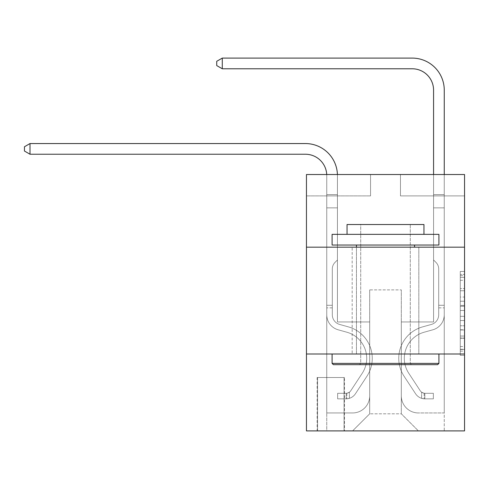 <?xml version="1.0" encoding="UTF-8"?>
<svg xmlns="http://www.w3.org/2000/svg" width="489" height="489" viewBox="0 0 489 489"><rect width="100%" height="100%" fill="white"/><g stroke="black" fill="none" stroke-linecap="round" stroke-linejoin="round"><path stroke-width="0.37" stroke-dasharray="2.44 1.83" d="M460.277 297.043L460.277 310.466L464.55 310.466L464.55 351.145L464.55 275.655L464.55 310.466L460.277 310.466L460.277 274.396L460.277 355.338L460.277 271.456L460.277 349.47L464.55 349.47L460.277 349.47L464.55 349.47L460.277 349.47L460.277 336.047L460.277 355.338L464.55 355.338L464.55 271.456L464.55 349.256L464.55 316.334L460.277 316.334L464.55 316.334L464.55 336.047L464.55 277.33L460.277 277.33L464.55 277.33L464.55 355.338L464.55 275.655L464.55 355.338L460.277 355.338L460.277 271.456L464.55 271.456L464.55 275.655L464.55 271.456L464.55 275.655L464.55 271.456L464.55 274.396L464.55 271.456L460.277 271.456L460.277 277.33L464.55 277.33L460.277 277.33L460.277 297.043L464.55 297.043M418.829 247.171L418.829 353.993L352.178 353.993L418.829 353.993L352.178 353.993L418.829 353.993L418.829 247.171L352.178 247.171L352.178 353.993L352.178 247.171L418.829 247.171M344.482 377.49L317.135 377.49L344.482 377.49L344.482 430.901L317.135 430.901L344.482 430.901M317.135 377.49L317.135 430.901M464.55 305.429L464.55 301.236L464.55 305.429L460.277 305.429L460.277 288.547L460.277 338.247L460.277 325.772L464.55 325.772L460.277 325.772L460.277 355.338L464.55 355.338L460.277 355.338L464.55 355.338L460.277 355.338L460.277 271.456L464.55 271.456L460.277 271.456L464.55 271.456L460.277 271.456L460.277 305.429L464.55 305.429M464.55 353.993L464.55 430.901L306.456 430.901L306.456 353.993L464.55 353.993L464.55 174.53L400.46 174.53L464.55 174.53L464.55 195.9L464.55 174.53L306.456 174.53L370.546 174.53L306.456 174.53L306.456 195.9L370.546 195.9L306.456 195.9L306.456 174.53L306.456 247.171L464.55 247.171L306.456 247.171L306.456 353.993L464.55 353.993L306.456 353.993M464.55 195.9L400.46 195.9L464.55 195.9M433.572 195.9L444.256 195.9L433.572 195.9L444.256 195.9L433.572 195.9L444.256 195.9L433.572 195.9L444.256 195.9L433.572 195.9L444.256 195.9L433.572 195.9L444.256 195.9L433.572 195.9L444.256 195.9L433.572 195.9L444.256 195.9L433.572 195.9L433.572 321.945L401.31 321.945L401.31 413.81L369.696 413.81L401.31 413.81L418.401 430.901L444.256 430.901L444.256 195.9L444.256 430.901L352.6 430.901L418.401 430.901L401.31 413.81L418.401 430.901L401.31 413.81L401.31 289.898L401.31 395.864A17.091 17.091 0 0 0 418.401 412.954L444.256 412.954L444.256 195.9L444.256 412.954L444.256 195.9L444.256 412.954L444.256 195.9L444.256 412.954L444.256 195.9L444.256 412.954L444.256 195.9L444.256 412.954L444.256 195.9L444.256 412.954L418.401 412.954A17.091 17.091 0 0 1 401.31 395.864A17.091 17.091 0 0 0 418.401 412.954A17.091 17.091 0 0 1 401.31 395.864A17.091 17.091 0 0 0 418.401 412.954A17.091 17.091 0 0 1 401.31 395.864A17.091 17.091 0 0 0 418.401 412.954A17.091 17.091 0 0 1 401.31 395.864A17.091 17.091 0 0 0 418.401 412.954A17.091 17.091 0 0 1 401.31 395.864A17.091 17.091 0 0 0 418.401 412.954A17.091 17.091 0 0 1 401.31 395.864A17.091 17.091 0 0 0 418.401 412.954A17.091 17.091 0 0 1 401.31 395.864L401.31 321.945L401.31 395.864L401.31 321.945L401.31 395.864L401.31 321.945L401.31 395.864L401.31 321.945L401.31 395.864L401.31 321.945L401.31 395.864L401.31 321.945L401.31 395.864L401.31 321.945L433.572 321.945L401.31 321.945L433.572 321.945L401.31 321.945L433.572 321.945L401.31 321.945L433.572 321.945L401.31 321.945L433.572 321.945L401.31 321.945L433.572 321.945L401.31 321.945L433.572 321.945L401.31 321.945L433.572 321.945L433.572 195.9M326.75 195.9L337.434 195.9L326.75 195.9L337.434 195.9L326.75 195.9L337.434 195.9L326.75 195.9L337.434 195.9L326.75 195.9L337.434 195.9L326.75 195.9L337.434 195.9L326.75 195.9L337.434 195.9L326.75 195.9L337.434 195.9L326.75 195.9L326.75 430.901L352.6 430.901L369.696 413.81L369.696 321.945L337.434 321.945L337.434 195.9L337.434 321.945L337.434 195.9L337.434 321.945L337.434 195.9L337.434 321.945L337.434 195.9L337.434 321.945L337.434 195.9L337.434 321.945L337.434 195.9L337.434 321.945L337.434 195.9L337.434 321.945L337.434 195.9L337.434 321.945L369.696 321.945L337.434 321.945L369.696 321.945L337.434 321.945L369.696 321.945L337.434 321.945L369.696 321.945L337.434 321.945L369.696 321.945L337.434 321.945L369.696 321.945L337.434 321.945L369.696 321.945L337.434 321.945L369.696 321.945L369.696 413.81L352.6 430.901L369.696 413.81L352.6 430.901L326.75 430.901L326.75 195.9L326.75 412.954L352.6 412.954A17.091 17.091 0 0 0 369.696 395.864L369.696 321.945L369.696 395.864A17.091 17.091 0 0 1 352.6 412.954A17.091 17.091 0 0 0 369.696 395.864A17.091 17.091 0 0 1 352.6 412.954A17.091 17.091 0 0 0 369.696 395.864A17.091 17.091 0 0 1 352.6 412.954A17.091 17.091 0 0 0 369.696 395.864A17.091 17.091 0 0 1 352.6 412.954A17.091 17.091 0 0 0 369.696 395.864A17.091 17.091 0 0 1 352.6 412.954A17.091 17.091 0 0 0 369.696 395.864A17.091 17.091 0 0 1 352.6 412.954A17.091 17.091 0 0 0 369.696 395.864A17.091 17.091 0 0 1 352.6 412.954L326.75 412.954L352.6 412.954L326.75 412.954L352.6 412.954L326.75 412.954L352.6 412.954L326.75 412.954L352.6 412.954L326.75 412.954L352.6 412.954L326.75 412.954L352.6 412.954L326.75 412.954L326.75 195.9M317.563 430.901L344.054 430.901L317.563 430.901L317.563 377.49L344.054 377.49L344.054 430.901L344.054 377.49L317.563 377.49L317.563 430.901M369.696 289.898L369.696 413.81L369.696 289.898L401.31 289.898L369.696 289.898M400.46 195.9L400.46 174.53L400.46 195.9M370.546 195.9L370.546 174.53L370.546 195.9M464.55 247.171L306.456 247.171M460.277 310.466L464.55 310.466L460.277 310.466M460.277 274.396L460.277 271.456L460.277 274.396L464.55 274.396L460.277 274.396M460.277 338.04L460.277 320.527L460.277 338.04L464.55 338.04L460.277 338.04M460.277 320.527L460.277 316.334L464.55 316.334L460.277 316.334L460.277 320.527L464.55 320.527L460.277 320.527M460.277 288.547L460.277 277.33L460.277 288.547L464.55 288.547L460.277 288.547M460.277 271.456L464.55 271.456L460.277 271.456L460.277 275.655L460.277 271.456L464.55 271.456M460.277 355.338L464.55 355.338L460.277 355.338L460.277 351.145L460.277 355.338M30.006 154.237L24.45 151.034L24.45 146.761L30.006 143.552L24.45 146.761L30.006 143.552L305.387 143.552A32.048 32.048 0 0 1 337.434 175.6L337.434 194.64L326.75 194.64L326.75 207.862L337.434 207.862L326.75 207.862L326.75 314.769L326.75 207.862L337.434 207.862L337.434 194.64L337.434 259.989L335.026 262.397A9.285 9.285 0 0 0 332.306 268.962L332.306 314.769L332.306 268.962A9.285 9.285 0 0 1 335.026 262.397L337.434 259.989L337.434 194.64L337.434 259.989L335.026 262.397A9.285 9.285 0 0 0 332.306 268.962L332.306 314.769L332.306 268.962A9.285 9.285 0 0 1 335.026 262.397L337.434 259.989L337.434 207.862L337.434 259.989L335.026 262.397A9.285 9.285 0 0 0 332.306 268.962L332.306 314.769L332.306 268.962A9.285 9.285 0 0 1 335.026 262.397L337.434 259.989L337.434 207.862L337.434 259.989L335.026 262.397A9.285 9.285 0 0 0 332.306 268.962L332.306 314.769A10.043 10.043 0 0 0 339.653 324.445A10.043 10.043 0 0 1 332.306 314.769A10.043 10.043 0 0 0 339.653 324.445A10.043 10.043 0 0 1 332.306 314.769L332.306 268.962A9.285 9.285 0 0 1 335.026 262.397L337.434 259.989L337.434 207.862L337.434 259.989L335.026 262.397L337.434 259.989L337.434 207.862L337.434 259.989L337.434 207.862L326.75 207.862L326.75 314.769A15.593 15.593 0 0 0 338.162 329.794A15.593 15.593 0 0 1 326.75 314.769A15.593 15.593 0 0 0 338.162 329.794A15.593 15.593 0 0 1 326.75 314.769L326.75 305.283L332.306 305.283L326.75 305.283L326.75 314.769A15.593 15.593 0 0 0 338.162 329.794A15.593 15.593 0 0 1 326.75 314.769L326.75 305.283L326.75 314.769A15.593 15.593 0 0 0 338.162 329.794A15.593 15.593 0 0 1 326.75 314.769A15.593 15.593 0 0 0 338.162 329.794A15.593 15.593 0 0 1 326.75 314.769L326.75 305.283L332.306 305.283L326.75 305.283L326.75 314.769A15.593 15.593 0 0 0 338.162 329.794A15.593 15.593 0 0 1 326.75 314.769L326.75 305.283L326.75 314.769A15.593 15.593 0 0 0 338.162 329.794A15.593 15.593 0 0 1 326.75 314.769A15.593 15.593 0 0 0 338.162 329.794A15.593 15.593 0 0 1 326.75 314.769L326.75 305.283L332.306 305.283L332.306 314.769A10.043 10.043 0 0 0 339.653 324.445A10.043 10.043 0 0 1 332.306 314.769L332.306 305.283L332.306 314.769A10.043 10.043 0 0 0 339.653 324.445A10.043 10.043 0 0 1 332.306 314.769A10.043 10.043 0 0 0 339.653 324.445A10.043 10.043 0 0 1 332.306 314.769L332.306 305.283L332.306 314.769A10.043 10.043 0 0 0 339.653 324.445A10.043 10.043 0 0 1 332.306 314.769L332.306 305.283L332.306 314.769A10.043 10.043 0 0 0 339.653 324.445A10.043 10.043 0 0 1 332.306 314.769A10.043 10.043 0 0 0 339.653 324.445A10.043 10.043 0 0 1 332.306 314.769L332.306 305.283L332.306 314.769A10.043 10.043 0 0 0 339.653 324.445L348.345 326.866L339.653 324.445A10.043 10.043 0 0 1 332.306 314.769A10.043 10.043 0 0 0 339.653 324.445L348.345 326.866L339.653 324.445A10.043 10.043 0 0 1 332.306 314.769A10.043 10.043 0 0 0 339.653 324.445L348.345 326.866L339.653 324.445A10.043 10.043 0 0 1 332.306 314.769L332.306 305.283L332.306 314.769A10.043 10.043 0 0 0 339.653 324.445L348.345 326.866L339.653 324.445A10.043 10.043 0 0 1 332.306 314.769A10.043 10.043 0 0 0 339.653 324.445L348.345 326.866L339.653 324.445A10.043 10.043 0 0 1 332.306 314.769A10.043 10.043 0 0 0 339.653 324.445L348.345 326.866A32.69 32.69 0 0 1 366.903 376.286A32.69 32.69 0 0 0 348.345 326.866L339.653 324.445L348.345 326.866A32.69 32.69 0 0 1 366.903 376.286A32.69 32.69 0 0 0 348.345 326.866A32.69 32.69 0 0 1 366.903 376.286A32.69 32.69 0 0 0 348.345 326.866L339.653 324.445L348.345 326.866A32.69 32.69 0 0 1 366.903 376.286A32.69 32.69 0 0 0 348.345 326.866L339.653 324.445A10.043 10.043 0 0 1 332.306 314.769L332.306 305.283L332.306 314.769A10.043 10.043 0 0 0 339.653 324.445L348.345 326.866A32.69 32.69 0 0 1 366.903 376.286A32.69 32.69 0 0 0 348.345 326.866A32.69 32.69 0 0 1 366.903 376.286A32.69 32.69 0 0 0 348.345 326.866L339.653 324.445L348.345 326.866A32.69 32.69 0 0 1 366.903 376.286A32.69 32.69 0 0 0 348.345 326.866L339.653 324.445L348.345 326.866A32.69 32.69 0 0 1 366.903 376.286A32.69 32.69 0 0 0 348.345 326.866A32.69 32.69 0 0 1 366.903 376.286L355.448 393.743L366.903 376.286A32.69 32.69 0 0 0 348.345 326.866A32.69 32.69 0 0 1 366.903 376.286L355.448 393.743L366.903 376.286A32.69 32.69 0 0 0 348.345 326.866L339.653 324.445A10.043 10.043 0 0 1 332.306 314.769A10.043 10.043 0 0 0 339.653 324.445L348.345 326.866A32.69 32.69 0 0 1 366.903 376.286L355.448 393.743L366.903 376.286A32.69 32.69 0 0 0 348.345 326.866A32.69 32.69 0 0 1 366.903 376.286L355.448 393.743L366.903 376.286A32.69 32.69 0 0 0 348.345 326.866A32.69 32.69 0 0 1 366.903 376.286L355.448 393.743A11.32 11.32 0 0 1 349.397 398.327C346.108 399.024 346.108 399.024 349.397 398.327C346.108 399.024 346.108 399.024 349.397 398.327A11.32 11.32 0 0 0 355.448 393.743L366.903 376.286A32.69 32.69 0 0 0 348.345 326.866L339.653 324.445L348.345 326.866A32.69 32.69 0 0 1 366.903 376.286L355.448 393.743A11.32 11.32 0 0 1 346.194 398.853A11.32 11.32 0 0 0 355.448 393.743A11.32 11.32 0 0 1 349.397 398.327C346.108 399.024 346.108 399.024 349.397 398.327C346.108 399.024 346.108 399.024 349.397 398.327A11.32 11.32 0 0 0 355.448 393.743L366.903 376.286L355.448 393.743A11.32 11.32 0 0 1 346.194 398.853A11.32 11.32 0 0 0 355.448 393.743A11.32 11.32 0 0 1 349.397 398.327C346.108 399.024 346.108 399.024 349.397 398.327C346.108 399.024 346.108 399.024 349.397 398.327A11.32 11.32 0 0 0 355.448 393.743L366.903 376.286L355.448 393.743A11.32 11.32 0 0 1 346.194 398.853A11.32 11.32 0 0 0 355.448 393.743A11.32 11.32 0 0 1 349.397 398.327C346.108 399.024 346.108 399.024 349.397 398.327C346.108 399.024 346.108 399.024 349.397 398.327A11.32 11.32 0 0 0 355.448 393.743L366.903 376.286A32.69 32.69 0 0 0 348.345 326.866A32.69 32.69 0 0 1 366.903 376.286L355.448 393.743A11.32 11.32 0 0 1 346.194 398.853A11.32 11.32 0 0 0 355.448 393.743A11.32 11.32 0 0 1 349.397 398.327C346.108 399.024 346.108 399.024 349.397 398.327C346.108 399.024 346.108 399.024 349.397 398.327A11.32 11.32 0 0 0 355.448 393.743L366.903 376.286L355.448 393.743A11.32 11.32 0 0 1 346.194 398.853A11.32 11.32 0 0 0 355.448 393.743A11.32 11.32 0 0 1 349.397 398.327C346.108 399.024 346.108 399.024 349.397 398.327C346.108 399.024 346.108 399.024 349.397 398.327A11.32 11.32 0 0 0 355.448 393.743L366.903 376.286L355.448 393.743A11.32 11.32 0 0 1 346.194 398.853A11.32 11.32 0 0 0 355.448 393.743A11.32 11.32 0 0 1 349.397 398.327C346.108 399.024 346.108 399.024 349.397 398.327C346.108 399.024 346.108 399.024 349.397 398.327A11.32 11.32 0 0 0 355.448 393.743L366.903 376.286A32.69 32.69 0 0 0 348.345 326.866A32.69 32.69 0 0 1 366.903 376.286L355.448 393.743A11.32 11.32 0 0 1 346.194 398.853A11.32 11.32 0 0 0 355.448 393.743A11.32 11.32 0 0 1 349.397 398.327C346.108 399.024 346.108 399.024 349.397 398.327C346.108 399.024 346.108 399.024 349.397 398.327A11.32 11.32 0 0 0 355.448 393.743L366.903 376.286L355.448 393.743A11.32 11.32 0 0 1 346.194 398.853L337.648 398.853L346.194 398.853A11.32 11.32 0 0 0 355.448 393.743L366.903 376.286A32.69 32.69 0 0 0 348.345 326.866L339.653 324.445A10.043 10.043 0 0 1 332.306 314.769L332.306 305.283L332.306 307.844L332.306 305.283L326.75 305.283L326.75 314.769A15.593 15.593 0 0 0 338.162 329.794L346.854 332.22L338.162 329.794A15.593 15.593 0 0 1 326.75 314.769A15.593 15.593 0 0 0 338.162 329.794L346.854 332.22L338.162 329.794A15.593 15.593 0 0 1 326.75 314.769A15.593 15.593 0 0 0 338.162 329.794L346.854 332.22L338.162 329.794A15.593 15.593 0 0 1 326.75 314.769L326.75 307.844L326.75 314.769A15.593 15.593 0 0 0 338.162 329.794L346.854 332.22L338.162 329.794A15.593 15.593 0 0 1 326.75 314.769A15.593 15.593 0 0 0 338.162 329.794L346.854 332.22L338.162 329.794A15.593 15.593 0 0 1 326.75 314.769A15.593 15.593 0 0 0 338.162 329.794L346.854 332.22A27.133 27.133 0 0 1 362.257 373.235A27.133 27.133 0 0 0 346.854 332.22A27.133 27.133 0 0 1 362.257 373.235A27.133 27.133 0 0 0 346.854 332.22L338.162 329.794L346.854 332.22A27.133 27.133 0 0 1 362.257 373.235A27.133 27.133 0 0 0 346.854 332.22L338.162 329.794L346.854 332.22A27.133 27.133 0 0 1 362.257 373.235A27.133 27.133 0 0 0 346.854 332.22A27.133 27.133 0 0 1 362.257 373.235A27.133 27.133 0 0 0 346.854 332.22L338.162 329.794A15.593 15.593 0 0 1 326.75 314.769A15.593 15.593 0 0 0 338.162 329.794L346.854 332.22A27.133 27.133 0 0 1 362.257 373.235A27.133 27.133 0 0 0 346.854 332.22L338.162 329.794L346.854 332.22A27.133 27.133 0 0 1 362.257 373.235A27.133 27.133 0 0 0 346.854 332.22A27.133 27.133 0 0 1 362.257 373.235A27.133 27.133 0 0 0 346.854 332.22L338.162 329.794L346.854 332.22A27.133 27.133 0 0 1 362.257 373.235L350.802 390.699L362.257 373.235A27.133 27.133 0 0 0 346.854 332.22A27.133 27.133 0 0 1 362.257 373.235L350.802 390.699L362.257 373.235A27.133 27.133 0 0 0 346.854 332.22A27.133 27.133 0 0 1 362.257 373.235L350.802 390.699L362.257 373.235A27.133 27.133 0 0 0 346.854 332.22L338.162 329.794A15.593 15.593 0 0 1 326.75 314.769A15.593 15.593 0 0 0 338.162 329.794L346.854 332.22A27.133 27.133 0 0 1 362.257 373.235L350.802 390.699L362.257 373.235A27.133 27.133 0 0 0 346.854 332.22A27.133 27.133 0 0 1 362.257 373.235L350.802 390.699A5.77 5.77 0 0 1 349.397 392.178C346.163 393.663 346.163 393.663 349.397 392.178C346.163 393.663 346.163 393.663 349.397 392.178A5.77 5.77 0 0 0 350.802 390.699L362.257 373.235A27.133 27.133 0 0 0 346.854 332.22A27.133 27.133 0 0 1 362.257 373.235L350.802 390.699A5.77 5.77 0 0 1 346.194 393.297A5.77 5.77 0 0 0 350.802 390.699A5.77 5.77 0 0 1 349.397 392.178C346.163 393.663 346.163 393.663 349.397 392.178C346.163 393.663 346.163 393.663 349.397 392.178A5.77 5.77 0 0 0 350.802 390.699L362.257 373.235L350.802 390.699A5.77 5.77 0 0 1 346.194 393.297A5.77 5.77 0 0 0 350.802 390.699A5.77 5.77 0 0 1 349.397 392.178C346.163 393.663 346.163 393.663 349.397 392.178C346.163 393.663 346.163 393.663 349.397 392.178A5.77 5.77 0 0 0 350.802 390.699L362.257 373.235L350.802 390.699A5.77 5.77 0 0 1 346.194 393.297A5.77 5.77 0 0 0 350.802 390.699A5.77 5.77 0 0 1 349.397 392.178C346.163 393.663 346.163 393.663 349.397 392.178C346.163 393.663 346.163 393.663 349.397 392.178A5.77 5.77 0 0 0 350.802 390.699L362.257 373.235A27.133 27.133 0 0 0 346.854 332.22L338.162 329.794L346.854 332.22A27.133 27.133 0 0 1 362.257 373.235L350.802 390.699A5.77 5.77 0 0 1 346.194 393.297A5.77 5.77 0 0 0 350.802 390.699A5.77 5.77 0 0 1 349.397 392.178C346.163 393.663 346.163 393.663 349.397 392.178C346.163 393.663 346.163 393.663 349.397 392.178A5.77 5.77 0 0 0 350.802 390.699L362.257 373.235L350.802 390.699A5.77 5.77 0 0 1 346.194 393.297A5.77 5.77 0 0 0 350.802 390.699A5.77 5.77 0 0 1 349.397 392.178C346.163 393.663 346.163 393.663 349.397 392.178C346.163 393.663 346.163 393.663 349.397 392.178A5.77 5.77 0 0 0 350.802 390.699L362.257 373.235L350.802 390.699A5.77 5.77 0 0 1 346.194 393.297A5.77 5.77 0 0 0 350.802 390.699A5.77 5.77 0 0 1 349.397 392.178C346.163 393.663 346.163 393.663 349.397 392.178C346.163 393.663 346.163 393.663 349.397 392.178A5.77 5.77 0 0 0 350.802 390.699L362.257 373.235A27.133 27.133 0 0 0 346.854 332.22A27.133 27.133 0 0 1 362.257 373.235L350.802 390.699A5.77 5.77 0 0 1 346.194 393.297A5.77 5.77 0 0 0 350.802 390.699A5.77 5.77 0 0 1 349.397 392.178A5.77 5.77 0 0 0 350.802 390.699L362.257 373.235L350.802 390.699A5.77 5.77 0 0 1 346.194 393.297L337.648 393.303L337.648 398.853L337.648 393.303L346.194 393.297L346.194 398.853L337.648 398.853L346.194 398.853L346.194 393.297L337.648 393.303L337.648 398.853L337.648 393.303L346.194 393.297L346.194 398.853L337.648 398.853L346.194 398.853L346.194 393.297L337.648 393.303L337.648 398.853L337.648 393.303L346.194 393.297L346.194 398.853L337.648 398.853L346.194 398.853L346.194 393.297L337.648 393.303L337.648 398.853L337.648 393.303L346.194 393.297L346.194 398.853L337.648 398.853L346.194 398.853L346.194 393.297L337.648 393.303L337.648 398.853L337.648 393.303L346.194 393.297L346.194 398.853L337.648 398.853L346.194 398.853L346.194 393.297L337.648 393.303L337.648 398.853L337.648 393.303L346.194 393.297L346.194 398.853L337.648 398.853L346.194 398.853L346.194 393.297L337.648 393.303L337.648 398.853L337.648 393.303L346.194 393.297L346.194 398.853L337.648 398.853L346.194 398.853L346.194 393.297L337.648 393.303L346.194 393.297L346.194 398.853L346.194 393.297A5.77 5.77 0 0 0 350.802 390.699L362.257 373.235A27.133 27.133 0 0 0 346.854 332.22L338.162 329.794A15.593 15.593 0 0 1 326.75 314.769L326.75 175.6A21.363 21.363 0 0 0 305.387 154.237L30.006 154.237L30.006 143.552L305.387 143.552A32.048 32.048 0 0 1 337.434 175.6L337.434 207.862L326.75 207.862L326.75 175.6A21.363 21.363 0 0 0 326.725 174.53A21.363 21.363 0 0 1 326.75 175.6A21.363 21.363 0 0 0 305.387 154.237L30.006 154.237L24.45 151.034L24.45 146.761L24.45 151.034L30.006 154.237L30.006 143.552L30.006 154.237L24.45 151.034L24.45 146.761L30.006 143.552L24.45 146.761L24.45 151.034L30.006 154.237L30.006 143.552L305.387 143.552A32.048 32.048 0 0 1 337.434 175.6L337.434 194.64L326.75 194.64L326.75 207.862L326.75 194.64L337.434 194.64L337.434 259.989L335.026 262.397A9.285 9.285 0 0 0 332.306 268.962A9.285 9.285 0 0 1 335.026 262.397L337.434 259.989L337.434 207.862L326.75 207.862L326.75 175.6A21.363 21.363 0 0 0 305.387 154.237L30.006 154.237L24.45 151.034L24.45 146.761L30.006 143.552L30.006 154.237L30.006 143.552L24.45 146.761L24.45 151.034L30.006 154.237L24.45 151.034L24.45 146.761L30.006 143.552L305.387 143.552A32.048 32.048 0 0 1 337.434 175.6L337.434 194.64L326.75 194.64L326.75 175.6A21.363 21.363 0 0 0 326.725 174.53A21.363 21.363 0 0 1 326.75 175.6A21.363 21.363 0 0 0 305.387 154.237L30.006 154.237L30.006 143.552L30.006 154.237L24.45 151.034L30.006 154.237L30.006 143.552L24.45 146.761L24.45 151.034L24.45 146.761L30.006 143.552L305.387 143.552A32.048 32.048 0 0 1 337.434 175.6L337.434 207.862L337.434 194.64L326.75 194.64L326.75 207.862L326.75 194.64L337.434 194.64L337.434 207.862L326.75 207.862L326.75 175.6A21.363 21.363 0 0 0 305.387 154.237L30.006 154.237L24.45 151.034L30.006 154.237L30.006 143.552L30.006 154.237L24.45 151.034L24.45 146.761L24.45 151.034L30.006 154.237L30.006 143.552L24.45 146.761L30.006 143.552L305.387 143.552A32.048 32.048 0 0 1 337.434 175.6L337.434 194.64L326.75 194.64L326.75 175.6A21.363 21.363 0 0 0 326.725 174.53A21.363 21.363 0 0 1 326.75 175.6A21.363 21.363 0 0 0 305.387 154.237L30.006 154.237L305.387 154.237L30.006 154.237L305.387 154.237L30.006 154.237L30.006 143.552L24.45 146.761L24.45 151.034L24.45 146.761L30.006 143.552L305.387 143.552A32.048 32.048 0 0 1 337.434 175.6L337.434 259.989L335.026 262.397A9.285 9.285 0 0 0 332.306 268.962A9.285 9.285 0 0 1 335.026 262.397L337.434 259.989L337.434 207.862L326.75 207.862L326.75 194.64L326.75 207.862L326.75 194.64L337.434 194.64L326.75 194.64L326.75 175.6A21.363 21.363 0 0 0 305.387 154.237L30.006 154.237L305.387 154.237L30.006 154.237L30.006 143.552L24.45 146.761L24.45 151.034L30.006 154.237L305.387 154.237L30.006 154.237L30.006 143.552L305.387 143.552A32.048 32.048 0 0 1 337.434 175.6L337.434 207.862L337.434 194.64L326.75 194.64L326.75 175.6A21.363 21.363 0 0 0 326.725 174.53A21.363 21.363 0 0 1 326.75 175.6A21.363 21.363 0 0 0 305.387 154.237M222.281 68.778L216.725 65.575L216.725 61.302L222.281 58.099L216.725 61.302L222.281 58.099L412.209 58.099A32.048 32.048 0 0 1 444.256 90.147L444.256 194.64L433.572 194.64L433.572 90.147L433.572 259.989L435.98 262.397A9.285 9.285 0 0 1 438.7 268.962L438.7 314.769A10.043 10.043 0 0 1 431.353 324.445A10.043 10.043 0 0 0 438.7 314.769A10.043 10.043 0 0 1 431.353 324.445A10.043 10.043 0 0 0 438.7 314.769L438.7 268.962A9.285 9.285 0 0 0 435.98 262.397L433.572 259.989L433.572 194.64L433.572 259.989L435.98 262.397L433.572 259.989L433.572 194.64L433.572 259.989L433.572 194.64L433.572 207.862L444.256 207.862L444.256 314.769L444.256 305.283L438.7 305.283L444.256 305.283L438.7 305.283L444.256 305.283L438.7 305.283L438.7 314.769A10.043 10.043 0 0 1 431.353 324.445A10.043 10.043 0 0 0 438.7 314.769L438.7 305.283L438.7 314.769A10.043 10.043 0 0 1 431.353 324.445A10.043 10.043 0 0 0 438.7 314.769A10.043 10.043 0 0 1 431.353 324.445A10.043 10.043 0 0 0 438.7 314.769L438.7 305.283L438.7 314.769A10.043 10.043 0 0 1 431.353 324.445A10.043 10.043 0 0 0 438.7 314.769L438.7 305.283L438.7 314.769A10.043 10.043 0 0 1 431.353 324.445A10.043 10.043 0 0 0 438.7 314.769A10.043 10.043 0 0 1 431.353 324.445A10.043 10.043 0 0 0 438.7 314.769L438.7 305.283L438.7 314.769A10.043 10.043 0 0 1 431.353 324.445L422.661 326.866L431.353 324.445A10.043 10.043 0 0 0 438.7 314.769A10.043 10.043 0 0 1 431.353 324.445L422.661 326.866L431.353 324.445A10.043 10.043 0 0 0 438.7 314.769A10.043 10.043 0 0 1 431.353 324.445L422.661 326.866L431.353 324.445A10.043 10.043 0 0 0 438.7 314.769L438.7 305.283L438.7 314.769A10.043 10.043 0 0 1 431.353 324.445L422.661 326.866L431.353 324.445A10.043 10.043 0 0 0 438.7 314.769A10.043 10.043 0 0 1 431.353 324.445L422.661 326.866L431.353 324.445A10.043 10.043 0 0 0 438.7 314.769A10.043 10.043 0 0 1 431.353 324.445L422.661 326.866A32.69 32.69 0 0 0 404.103 376.286A32.69 32.69 0 0 1 422.661 326.866L431.353 324.445L422.661 326.866A32.69 32.69 0 0 0 404.103 376.286A32.69 32.69 0 0 1 422.661 326.866A32.69 32.69 0 0 0 404.103 376.286A32.69 32.69 0 0 1 422.661 326.866L431.353 324.445L422.661 326.866A32.69 32.69 0 0 0 404.103 376.286A32.69 32.69 0 0 1 422.661 326.866L431.353 324.445A10.043 10.043 0 0 0 438.7 314.769L438.7 305.283L438.7 314.769A10.043 10.043 0 0 1 431.353 324.445L422.661 326.866A32.69 32.69 0 0 0 404.103 376.286A32.69 32.69 0 0 1 422.661 326.866A32.69 32.69 0 0 0 404.103 376.286A32.69 32.69 0 0 1 422.661 326.866L431.353 324.445L422.661 326.866A32.69 32.69 0 0 0 404.103 376.286A32.69 32.69 0 0 1 422.661 326.866L431.353 324.445L422.661 326.866A32.69 32.69 0 0 0 404.103 376.286A32.69 32.69 0 0 1 422.661 326.866A32.69 32.69 0 0 0 404.103 376.286L415.558 393.743L404.103 376.286A32.69 32.69 0 0 1 422.661 326.866A32.69 32.69 0 0 0 404.103 376.286L415.558 393.743L404.103 376.286A32.69 32.69 0 0 1 422.661 326.866L431.353 324.445A10.043 10.043 0 0 0 438.7 314.769A10.043 10.043 0 0 1 431.353 324.445L422.661 326.866A32.69 32.69 0 0 0 404.103 376.286L415.558 393.743L404.103 376.286A32.69 32.69 0 0 1 422.661 326.866A32.69 32.69 0 0 0 404.103 376.286L415.558 393.743L404.103 376.286A32.69 32.69 0 0 1 422.661 326.866A32.69 32.69 0 0 0 404.103 376.286L415.558 393.743A11.32 11.32 0 0 0 421.61 398.327C424.898 399.024 424.898 399.024 421.61 398.327C424.898 399.024 424.898 399.024 421.61 398.327A11.32 11.32 0 0 1 415.558 393.743L404.103 376.286A32.69 32.69 0 0 1 422.661 326.866L431.353 324.445L422.661 326.866A32.69 32.69 0 0 0 404.103 376.286L415.558 393.743A11.32 11.32 0 0 0 424.813 398.853A11.32 11.32 0 0 1 415.558 393.743A11.32 11.32 0 0 0 421.61 398.327C424.898 399.024 424.898 399.024 421.61 398.327C424.898 399.024 424.898 399.024 421.61 398.327A11.32 11.32 0 0 1 415.558 393.743L404.103 376.286L415.558 393.743A11.32 11.32 0 0 0 424.813 398.853A11.32 11.32 0 0 1 415.558 393.743A11.32 11.32 0 0 0 421.61 398.327C424.898 399.024 424.898 399.024 421.61 398.327C424.898 399.024 424.898 399.024 421.61 398.327A11.32 11.32 0 0 1 415.558 393.743L404.103 376.286L415.558 393.743A11.32 11.32 0 0 0 424.813 398.853A11.32 11.32 0 0 1 415.558 393.743A11.32 11.32 0 0 0 421.61 398.327C424.898 399.024 424.898 399.024 421.61 398.327C424.898 399.024 424.898 399.024 421.61 398.327A11.32 11.32 0 0 1 415.558 393.743L404.103 376.286A32.69 32.69 0 0 1 422.661 326.866A32.69 32.69 0 0 0 404.103 376.286L415.558 393.743A11.32 11.32 0 0 0 424.813 398.853A11.32 11.32 0 0 1 415.558 393.743A11.32 11.32 0 0 0 421.61 398.327C424.898 399.024 424.898 399.024 421.61 398.327C424.898 399.024 424.898 399.024 421.61 398.327A11.32 11.32 0 0 1 415.558 393.743L404.103 376.286L415.558 393.743A11.32 11.32 0 0 0 424.813 398.853A11.32 11.32 0 0 1 415.558 393.743A11.32 11.32 0 0 0 421.61 398.327C424.898 399.024 424.898 399.024 421.61 398.327C424.898 399.024 424.898 399.024 421.61 398.327A11.32 11.32 0 0 1 415.558 393.743L404.103 376.286L415.558 393.743A11.32 11.32 0 0 0 424.813 398.853A11.32 11.32 0 0 1 415.558 393.743A11.32 11.32 0 0 0 421.61 398.327C424.898 399.024 424.898 399.024 421.61 398.327C424.898 399.024 424.898 399.024 421.61 398.327A11.32 11.32 0 0 1 415.558 393.743L404.103 376.286A32.69 32.69 0 0 1 422.661 326.866A32.69 32.69 0 0 0 404.103 376.286L415.558 393.743A11.32 11.32 0 0 0 424.813 398.853A11.32 11.32 0 0 1 415.558 393.743A11.32 11.32 0 0 0 421.61 398.327C424.898 399.024 424.898 399.024 421.61 398.327C424.898 399.024 424.898 399.024 421.61 398.327A11.32 11.32 0 0 1 415.558 393.743L404.103 376.286L415.558 393.743A11.32 11.32 0 0 0 424.813 398.853L433.358 398.853L424.813 398.853A11.32 11.32 0 0 1 415.558 393.743L404.103 376.286A32.69 32.69 0 0 1 422.661 326.866L431.353 324.445A10.043 10.043 0 0 0 438.7 314.769L438.7 305.283L438.7 307.844L438.7 305.283L444.256 305.283L444.256 314.769A15.593 15.593 0 0 1 432.844 329.794A15.593 15.593 0 0 0 444.256 314.769A15.593 15.593 0 0 1 432.844 329.794A15.593 15.593 0 0 0 444.256 314.769L444.256 307.844L444.256 314.769A15.593 15.593 0 0 1 432.844 329.794A15.593 15.593 0 0 0 444.256 314.769A15.593 15.593 0 0 1 432.844 329.794A15.593 15.593 0 0 0 444.256 314.769A15.593 15.593 0 0 1 432.844 329.794A15.593 15.593 0 0 0 444.256 314.769A15.593 15.593 0 0 1 432.844 329.794A15.593 15.593 0 0 0 444.256 314.769A15.593 15.593 0 0 1 432.844 329.794A15.593 15.593 0 0 0 444.256 314.769A15.593 15.593 0 0 1 432.844 329.794A15.593 15.593 0 0 0 444.256 314.769A15.593 15.593 0 0 1 432.844 329.794L424.152 332.22L432.844 329.794A15.593 15.593 0 0 0 444.256 314.769A15.593 15.593 0 0 1 432.844 329.794L424.152 332.22L432.844 329.794A15.593 15.593 0 0 0 444.256 314.769A15.593 15.593 0 0 1 432.844 329.794L424.152 332.22A27.133 27.133 0 0 0 408.749 373.235A27.133 27.133 0 0 1 424.152 332.22A27.133 27.133 0 0 0 408.749 373.235A27.133 27.133 0 0 1 424.152 332.22L432.844 329.794L424.152 332.22A27.133 27.133 0 0 0 408.749 373.235A27.133 27.133 0 0 1 424.152 332.22L432.844 329.794L424.152 332.22A27.133 27.133 0 0 0 408.749 373.235A27.133 27.133 0 0 1 424.152 332.22A27.133 27.133 0 0 0 408.749 373.235A27.133 27.133 0 0 1 424.152 332.22L432.844 329.794L424.152 332.22A27.133 27.133 0 0 0 408.749 373.235A27.133 27.133 0 0 1 424.152 332.22L432.844 329.794L424.152 332.22A27.133 27.133 0 0 0 408.749 373.235A27.133 27.133 0 0 1 424.152 332.22A27.133 27.133 0 0 0 408.749 373.235A27.133 27.133 0 0 1 424.152 332.22L432.844 329.794L424.152 332.22A27.133 27.133 0 0 0 408.749 373.235L420.204 390.699L408.749 373.235A27.133 27.133 0 0 1 424.152 332.22A27.133 27.133 0 0 0 408.749 373.235L420.204 390.699L408.749 373.235A27.133 27.133 0 0 1 424.152 332.22A27.133 27.133 0 0 0 408.749 373.235L420.204 390.699L408.749 373.235A27.133 27.133 0 0 1 424.152 332.22L432.844 329.794L424.152 332.22A27.133 27.133 0 0 0 408.749 373.235L420.204 390.699L408.749 373.235A27.133 27.133 0 0 1 424.152 332.22A27.133 27.133 0 0 0 408.749 373.235L420.204 390.699A5.77 5.77 0 0 0 421.61 392.178C424.843 393.663 424.843 393.663 421.61 392.178C424.843 393.663 424.843 393.663 421.61 392.178A5.77 5.77 0 0 1 420.204 390.699L408.749 373.235A27.133 27.133 0 0 1 424.152 332.22A27.133 27.133 0 0 0 408.749 373.235L420.204 390.699A5.77 5.77 0 0 0 424.813 393.297A5.77 5.77 0 0 1 420.204 390.699A5.77 5.77 0 0 0 421.61 392.178C424.843 393.663 424.843 393.663 421.61 392.178C424.843 393.663 424.843 393.663 421.61 392.178A5.77 5.77 0 0 1 420.204 390.699L408.749 373.235L420.204 390.699A5.77 5.77 0 0 0 424.813 393.297A5.77 5.77 0 0 1 420.204 390.699A5.77 5.77 0 0 0 421.61 392.178C424.843 393.663 424.843 393.663 421.61 392.178C424.843 393.663 424.843 393.663 421.61 392.178A5.77 5.77 0 0 1 420.204 390.699L408.749 373.235L420.204 390.699A5.77 5.77 0 0 0 424.813 393.297A5.77 5.77 0 0 1 420.204 390.699A5.77 5.77 0 0 0 421.61 392.178C424.843 393.663 424.843 393.663 421.61 392.178C424.843 393.663 424.843 393.663 421.61 392.178A5.77 5.77 0 0 1 420.204 390.699L408.749 373.235A27.133 27.133 0 0 1 424.152 332.22A27.133 27.133 0 0 0 408.749 373.235L420.204 390.699A5.77 5.77 0 0 0 424.813 393.297A5.77 5.77 0 0 1 420.204 390.699A5.77 5.77 0 0 0 421.61 392.178C424.843 393.663 424.843 393.663 421.61 392.178C424.843 393.663 424.843 393.663 421.61 392.178A5.77 5.77 0 0 1 420.204 390.699L408.749 373.235L420.204 390.699A5.77 5.77 0 0 0 424.813 393.297A5.77 5.77 0 0 1 420.204 390.699A5.77 5.77 0 0 0 421.61 392.178C424.843 393.663 424.843 393.663 421.61 392.178C424.843 393.663 424.843 393.663 421.61 392.178A5.77 5.77 0 0 1 420.204 390.699L408.749 373.235L420.204 390.699A5.77 5.77 0 0 0 424.813 393.297A5.77 5.77 0 0 1 420.204 390.699A5.77 5.77 0 0 0 421.61 392.178C424.843 393.663 424.843 393.663 421.61 392.178C424.843 393.663 424.843 393.663 421.61 392.178A5.77 5.77 0 0 1 420.204 390.699L408.749 373.235A27.133 27.133 0 0 1 424.152 332.22A27.133 27.133 0 0 0 408.749 373.235L420.204 390.699A5.77 5.77 0 0 0 424.813 393.297A5.77 5.77 0 0 1 420.204 390.699A5.77 5.77 0 0 0 421.61 392.178A5.77 5.77 0 0 1 420.204 390.699L408.749 373.235L420.204 390.699A5.77 5.77 0 0 0 424.813 393.297L433.358 393.303L433.358 398.853L433.358 393.303L424.813 393.297L424.813 398.853L433.358 398.853L424.813 398.853L424.813 393.297L433.358 393.303L433.358 398.853L433.358 393.303L424.813 393.297L424.813 398.853L433.358 398.853L424.813 398.853L424.813 393.297L433.358 393.303L433.358 398.853L433.358 393.303L424.813 393.297L424.813 398.853L433.358 398.853L424.813 398.853L424.813 393.297L433.358 393.303L433.358 398.853L433.358 393.303L424.813 393.297L424.813 398.853L433.358 398.853L424.813 398.853L424.813 393.297L433.358 393.303L433.358 398.853L433.358 393.303L424.813 393.297L424.813 398.853L433.358 398.853L424.813 398.853L424.813 393.297L433.358 393.303L433.358 398.853L433.358 393.303L424.813 393.297L424.813 398.853L433.358 398.853L424.813 398.853L424.813 393.297L433.358 393.303L433.358 398.853L433.358 393.303L424.813 393.297L424.813 398.853L433.358 398.853L424.813 398.853L424.813 393.297L433.358 393.303L424.813 393.297L424.813 398.853L424.813 393.297A5.77 5.77 0 0 1 420.204 390.699L408.749 373.235A27.133 27.133 0 0 1 424.152 332.22L432.844 329.794A15.593 15.593 0 0 0 444.256 314.769L444.256 194.64L444.256 207.862L444.256 194.64L433.572 194.64L433.572 90.147A21.363 21.363 0 0 0 412.209 68.778L222.281 68.778L222.281 58.099L412.209 58.099A32.048 32.048 0 0 1 444.256 90.147L444.256 207.862L444.256 194.64L433.572 194.64L433.572 207.862L444.256 207.862L444.256 194.64L444.256 207.862L444.256 194.64L433.572 194.64L433.572 90.147A21.363 21.363 0 0 0 412.209 68.778L222.281 68.778L216.725 65.575L216.725 61.302L216.725 65.575L222.281 68.778L222.281 58.099L222.281 68.778L216.725 65.575L216.725 61.302L222.281 58.099L216.725 61.302L216.725 65.575L222.281 68.778L222.281 58.099L412.209 58.099A32.048 32.048 0 0 1 444.256 90.147L444.256 207.862L444.256 194.64L433.572 194.64L444.256 194.64L444.256 207.862L444.256 194.64L433.572 194.64L433.572 90.147A21.363 21.363 0 0 0 412.209 68.778L222.281 68.778L216.725 65.575L216.725 61.302L222.281 58.099L222.281 68.778L222.281 58.099L216.725 61.302L216.725 65.575L222.281 68.778L216.725 65.575L216.725 61.302L222.281 58.099L412.209 58.099A32.048 32.048 0 0 1 444.256 90.147L444.256 207.862L444.256 194.64L433.572 194.64L433.572 259.989L435.98 262.397A9.285 9.285 0 0 1 438.7 268.962A9.285 9.285 0 0 0 435.98 262.397L433.572 259.989L433.572 207.862L444.256 207.862L444.256 314.769A15.593 15.593 0 0 1 432.844 329.794A15.593 15.593 0 0 0 444.256 314.769L444.256 207.862L433.572 207.862L433.572 90.147A21.363 21.363 0 0 0 412.209 68.778L222.281 68.778L222.281 58.099L222.281 68.778L216.725 65.575L222.281 68.778L222.281 58.099L216.725 61.302L216.725 65.575L216.725 61.302L222.281 58.099L412.209 58.099A32.048 32.048 0 0 1 444.256 90.147L444.256 207.862L433.572 207.862L433.572 259.989L435.98 262.397A9.285 9.285 0 0 1 438.7 268.962A9.285 9.285 0 0 0 435.98 262.397L433.572 259.989L433.572 194.64L444.256 194.64L433.572 194.64L433.572 90.147A21.363 21.363 0 0 0 412.209 68.778L222.281 68.778L216.725 65.575L222.281 68.778L222.281 58.099L222.281 68.778L216.725 65.575L216.725 61.302L216.725 65.575L222.281 68.778L222.281 58.099L216.725 61.302L222.281 58.099L412.209 58.099A32.048 32.048 0 0 1 444.256 90.147L444.256 314.769A15.593 15.593 0 0 1 432.844 329.794A15.593 15.593 0 0 0 444.256 314.769L444.256 207.862L433.572 207.862L433.572 259.989L435.98 262.397A9.285 9.285 0 0 1 438.7 268.962A9.285 9.285 0 0 0 435.98 262.397L433.572 259.989L433.572 207.862L444.256 207.862L444.256 314.769A15.593 15.593 0 0 1 432.844 329.794A15.593 15.593 0 0 0 444.256 314.769L444.256 207.862L433.572 207.862L433.572 194.64L433.572 259.989L435.98 262.397A9.285 9.285 0 0 1 438.7 268.962A9.285 9.285 0 0 0 435.98 262.397L433.572 259.989L433.572 207.862L444.256 207.862L444.256 314.769A15.593 15.593 0 0 1 432.844 329.794L424.152 332.22L432.844 329.794A15.593 15.593 0 0 0 444.256 314.769L444.256 207.862L433.572 207.862L433.572 90.147A21.363 21.363 0 0 0 412.209 68.778L222.281 68.778L412.209 68.778L222.281 68.778L412.209 68.778L222.281 68.778L222.281 58.099L216.725 61.302L216.725 65.575L216.725 61.302L222.281 58.099L412.209 58.099A32.048 32.048 0 0 1 444.256 90.147L444.256 194.64L433.572 194.64L444.256 194.64L444.256 90.147L444.256 194.64L433.572 194.64L433.572 90.147A21.363 21.363 0 0 0 412.209 68.778L222.281 68.778L412.209 68.778L222.281 68.778L222.281 58.099L216.725 61.302L216.725 65.575L222.281 68.778L412.209 68.778L222.281 68.778L222.281 58.099L412.209 58.099A32.048 32.048 0 0 1 444.256 90.147L444.256 194.64L444.256 90.147L444.256 194.64L433.572 194.64L433.572 259.989L435.98 262.397A9.285 9.285 0 0 1 438.7 268.962A9.285 9.285 0 0 0 435.98 262.397L433.572 259.989L433.572 207.862L444.256 207.862L444.256 314.769A15.593 15.593 0 0 1 432.844 329.794A15.593 15.593 0 0 0 444.256 314.769L444.256 207.862L433.572 207.862L433.572 90.147A21.363 21.363 0 0 0 412.209 68.778M326.75 194.64L337.434 194.64L326.75 194.64L326.75 175.6L326.75 314.769L326.75 207.862L337.434 207.862L326.75 207.862L326.75 314.769L326.75 207.862L337.434 207.862L337.434 175.6L337.434 194.64L326.75 194.64L326.75 175.6L326.75 207.862L337.434 207.862L337.434 175.6L337.434 194.64L326.75 194.64L326.75 175.6L326.75 314.769L326.75 207.862L337.434 207.862L326.75 207.862L326.75 314.769L326.75 207.862L337.434 207.862L337.434 175.6L337.434 194.64L326.75 194.64L326.75 175.6L326.75 207.862L337.434 207.862L337.434 175.6L337.434 194.64L326.75 194.64M305.387 143.552A32.048 32.048 0 0 1 337.434 175.6A32.048 32.048 0 0 0 305.387 143.552A32.048 32.048 0 0 1 337.434 175.6A32.048 32.048 0 0 0 305.387 143.552A32.048 32.048 0 0 1 337.434 175.6A32.048 32.048 0 0 0 305.387 143.552A32.048 32.048 0 0 1 337.434 175.6A32.048 32.048 0 0 0 337.416 174.53M412.209 58.099A32.048 32.048 0 0 1 444.256 90.147A32.048 32.048 0 0 0 412.209 58.099A32.048 32.048 0 0 1 444.256 90.147A32.048 32.048 0 0 0 412.209 58.099A32.048 32.048 0 0 1 444.256 90.147A32.048 32.048 0 0 0 412.209 58.099A32.048 32.048 0 0 1 444.256 90.147L444.256 194.64L444.256 90.147L444.256 194.64L433.572 194.64L433.572 90.147M333.376 364.672L437.631 364.672L438.914 363.388L332.092 363.388L438.914 363.388L332.092 363.388L333.376 364.672L437.631 364.672L333.376 364.672M360.723 363.388L359.439 364.672L411.567 364.672L359.439 364.672L411.567 364.672L359.439 364.672L360.723 363.388L360.723 224.524L410.283 224.524L360.723 224.524L410.283 224.524L360.723 224.524L360.723 363.388L410.283 363.388L411.567 364.672L410.283 363.388L360.723 363.388L410.283 363.388L410.283 224.524L410.283 363.388L360.723 363.388M438.914 234.353L332.092 234.353L332.092 245.032L438.914 245.032L332.092 245.032L438.914 245.032L438.914 234.353L332.092 234.353L438.914 234.353M347.049 234.353L423.957 234.353L423.957 224.524L347.049 224.524L423.957 224.524L347.049 224.524L347.049 234.353L423.957 234.353M332.092 353.993L438.914 353.993L332.092 353.993L438.914 353.993L332.092 353.993L332.092 363.388M438.914 353.993L438.914 363.388M356.45 245.032L414.556 245.032L356.45 245.032L414.556 245.032L356.45 245.032L356.45 353.993L414.556 353.993L356.45 353.993L414.556 353.993L356.45 353.993L356.45 247.171M414.556 245.032L414.556 247.171M332.306 314.769L332.306 268.962A9.285 9.285 0 0 1 335.026 262.397A9.285 9.285 0 0 0 332.306 268.962A9.285 9.285 0 0 1 335.026 262.397A9.285 9.285 0 0 0 332.306 268.962L332.306 314.769M332.306 305.283L326.75 305.283L326.75 307.844L326.75 305.283L332.306 305.283M337.434 259.989L335.026 262.397L337.434 259.989M349.397 392.178C346.163 393.663 346.163 393.663 349.397 392.178C346.163 393.663 346.163 393.663 349.397 392.178L349.397 398.327L349.397 392.178M337.648 398.853L337.648 393.303L337.648 398.853M438.7 314.769L438.7 268.962A9.285 9.285 0 0 0 435.98 262.397A9.285 9.285 0 0 1 438.7 268.962A9.285 9.285 0 0 0 435.98 262.397A9.285 9.285 0 0 1 438.7 268.962L438.7 314.769M438.7 305.283L444.256 305.283L444.256 307.844L444.256 305.283L438.7 305.283M444.256 314.769L444.256 207.862L433.572 207.862L444.256 207.862L444.256 314.769L444.256 207.862L433.572 207.862L444.256 207.862L444.256 314.769M433.572 259.989L435.98 262.397L433.572 259.989M444.256 174.53L444.256 194.64L433.572 194.64L433.572 174.53M421.61 392.178C424.843 393.663 424.843 393.663 421.61 392.178C424.843 393.663 424.843 393.663 421.61 392.178L421.61 398.327L421.61 392.178M433.358 398.853L433.358 393.303L433.358 398.853M460.277 336.047L464.55 336.047L460.277 336.047M460.277 329.757L464.55 329.757M460.277 290.753L464.55 290.753L460.277 290.753M460.277 275.655L464.55 275.655M460.277 351.145L464.55 351.145M460.277 346.53L464.55 346.53M460.277 280.264L464.55 280.264M460.277 306.267L464.55 306.267L460.277 306.267M460.277 329.965L464.55 329.965L460.277 329.965M460.277 338.247L464.55 338.247L460.277 338.247M460.277 301.236L464.55 301.236L460.277 301.236M332.306 307.844L326.75 307.844L332.306 307.844M438.7 307.844L444.256 307.844L438.7 307.844M460.277 349.256L464.55 349.256M460.277 349.47L464.55 349.47M460.277 277.33L464.55 277.33M346.835 393.235L346.835 398.822L346.835 393.235M424.171 393.235L424.171 398.822L424.171 393.235"/><path stroke-width="0.73" d="M464.55 247.171L464.55 174.53L306.456 174.53L306.456 247.171L464.55 247.171L464.55 430.901L306.456 430.901L306.456 247.171M464.55 353.993L306.456 353.993M305.387 154.237A21.363 21.363 0 0 1 326.725 174.53A21.363 21.363 0 0 0 305.387 154.237A21.363 21.363 0 0 1 326.725 174.53A21.363 21.363 0 0 0 305.387 154.237A21.363 21.363 0 0 1 326.725 174.53A21.363 21.363 0 0 0 305.387 154.237A21.363 21.363 0 0 1 326.725 174.53A21.363 21.363 0 0 0 305.387 154.237L30.006 154.237L24.45 151.034L24.45 146.761L30.006 143.552L305.387 143.552A32.048 32.048 0 0 1 337.416 174.53M433.572 174.53L433.572 90.147A21.363 21.363 0 0 0 412.209 68.778L222.281 68.778L216.725 65.575L216.725 61.302L222.281 58.099L412.209 58.099A32.048 32.048 0 0 1 444.256 90.147L444.256 174.53M30.006 154.237L30.006 143.552L305.387 143.552M433.572 90.147A21.363 21.363 0 0 0 412.209 68.778A21.363 21.363 0 0 1 433.572 90.147A21.363 21.363 0 0 0 412.209 68.778A21.363 21.363 0 0 1 433.572 90.147A21.363 21.363 0 0 0 412.209 68.778A21.363 21.363 0 0 1 433.572 90.147A21.363 21.363 0 0 0 412.209 68.778M222.281 68.778L222.281 58.099L412.209 58.099M333.376 364.672L332.092 363.388L438.914 363.388L437.631 364.672L333.376 364.672M438.914 234.353L438.914 245.032L332.092 245.032L332.092 234.353L438.914 234.353M347.049 234.353L347.049 224.524L423.957 224.524L423.957 234.353M438.914 353.993L438.914 363.388M332.092 353.993L332.092 363.388M414.556 245.032L414.556 247.171M356.45 245.032L356.45 247.171"/></g></svg>
